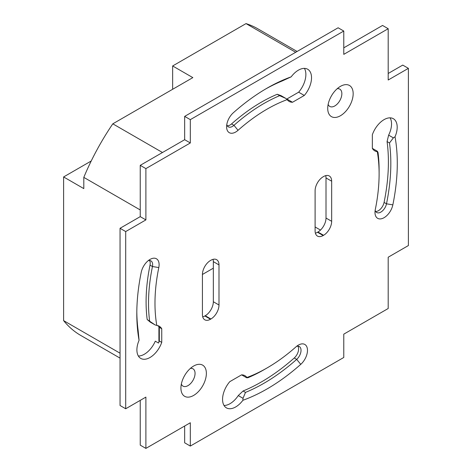 <?xml version="1.0" encoding="UTF-8"?>
<svg xmlns="http://www.w3.org/2000/svg" width="472" height="472" viewBox="0 0 472 472"><rect width="100%" height="100%" fill="white"/><g stroke="black" fill="none" stroke-linecap="round" stroke-linejoin="round"><path stroke-width="0.71" d="M172.646 89.279L172.646 65.962L192.841 77.62L112.802 123.829A177.047 102.218 120 0 0 83.804 177.366L140.237 209.952M112.802 123.829L162.474 152.503M83.804 177.366L83.804 188.605L63.608 176.947L91.22 161.005M120.047 358.124L80.795 335.462A177.047 102.218 -60 0 1 63.608 320.618L63.608 176.947M63.608 320.618L120.047 353.198M158.917 326.724L158.917 342.07M172.646 65.962L246.018 23.6A177.047 102.218 -60 0 1 257.836 28.804L297.094 51.466M213.332 268.173L202.429 274.468L202.429 314.564A11.422 6.596 120 0 0 204.795 319.798A11.422 6.596 120 0 0 210.506 319.231L204.854 315.969A11.422 6.596 -60 0 1 202.718 316.865M246.018 23.6L295.69 52.28M315.101 226.961L320.488 230.07M279.66 95.674L285.885 98.447L281.017 95.639L277.235 94.276L279.66 95.674A163.058 94.14 120 0 0 233.97 125.322L238.041 130.307A12.85 7.416 120 0 1 226.601 126.779A12.85 7.416 120 0 1 233.339 112.755A184.186 106.342 120 0 1 267.046 88.17A184.186 106.342 120 0 1 291.177 76.842L282.144 80.989A179.62 103.704 -60 0 0 265.417 89.12M286.457 98.996A18.561 10.714 120 0 0 286.846 99.008L298.652 92.188A18.561 10.714 120 0 0 304.416 68.381M291.177 76.842A18.561 10.714 -60 0 1 307.685 69.248A18.561 10.714 -60 0 1 304.304 95.45L292.498 102.271L286.846 99.008M292.498 102.271A18.561 10.714 -60 0 1 289.124 101.403A18.561 10.714 -60 0 1 287.165 99.639L285.885 98.447M238.041 130.307A158.486 91.503 -60 0 1 287.165 99.639M243.015 398.303L245.487 392.397L243.062 390.999L238.272 395.565L243.015 398.303L242.909 400.28A184.186 106.342 120 0 0 300.752 364.36A12.85 7.416 120 0 0 307.408 349.014A12.85 7.416 120 0 0 298.404 345.091A12.85 7.416 120 0 0 296.05 346.808A158.486 91.503 -60 0 1 267.046 367.959L263.818 369.83A163.058 94.14 120 0 1 247.971 377.712L246.632 377.765L241.764 374.951A18.561 10.714 120 0 0 241.699 374.851M242.909 400.28A18.561 10.714 -60 0 1 226.407 407.867A18.561 10.714 -60 0 1 229.787 381.665L241.587 374.851A18.561 10.714 -60 0 1 244.968 375.718A18.561 10.714 -60 0 1 246.927 377.476L246.632 377.765M267.046 367.959A158.486 91.503 -60 0 1 246.927 377.476M243.062 390.999A179.62 103.704 120 0 0 294.262 357.977A8.284 4.779 120 0 0 297.921 346.165M296.605 346.336A8.284 4.779 -60 0 1 299.313 346.548A8.284 4.779 -60 0 1 300.829 352.206A8.284 4.779 -60 0 1 296.687 359.375A179.62 103.704 -60 0 1 245.487 392.397M147.187 319.526L150.255 322.122L155.123 324.931L147.187 319.526A163.058 94.14 -60 0 1 150.019 265.134A8.284 4.779 120 0 0 149.535 260.491M148.226 260.668A8.284 4.779 -60 0 1 150.928 260.88A8.284 4.779 -60 0 1 152.444 266.532A163.058 94.14 120 0 0 149.612 320.925M150.019 265.134L152.444 266.532L158.798 267.565A158.486 91.503 -60 0 0 156.798 325.438L155.123 324.931M136.815 311.868A179.62 103.704 -60 0 0 138.137 330.418L139.063 340.318A18.561 10.714 -60 0 0 140.739 358.407A18.561 10.714 -60 0 0 161.743 342.377L159.318 340.979A18.561 10.714 -60 0 1 158.515 343.044L155.282 341.179A18.561 10.714 120 0 1 138.355 356.012M158.798 267.565A12.85 7.416 120 0 0 150.019 259.423A12.85 7.416 120 0 0 141.24 272.267A184.186 106.342 120 0 0 136.803 313.75A184.186 106.342 120 0 0 139.063 340.318M372.402 148.468A18.561 10.714 120 0 0 372.526 148.468L377.393 151.276L378.019 152.462A163.058 94.14 120 0 1 379.11 170.126L379.11 173.855A158.486 91.503 -60 0 1 375.293 209.556A12.85 7.416 120 0 0 374.986 212.447A12.85 7.416 120 0 0 382.886 218.288A12.85 7.416 120 0 0 392.846 204.854A184.186 106.342 120 0 0 395.029 136.797A18.561 10.714 -60 0 0 393.353 118.714A18.561 10.714 -60 0 0 372.349 134.738L372.349 148.373A18.561 10.714 -60 0 0 374.792 150.863A18.561 10.714 -60 0 0 377.293 151.677L377.393 151.276M377.293 151.677A158.486 91.503 -60 0 1 379.11 173.855M388.633 135.139L387.069 141.57L389.494 142.969L393.371 137.871L388.633 135.139A18.561 10.714 120 0 0 390.084 117.847M393.371 137.871L395.029 136.797M389.494 142.969A179.62 103.704 -60 0 1 386.497 203.821A8.284 4.779 -60 0 1 376.697 212.512A8.284 4.779 -60 0 1 375.163 210.276M227.286 125.823A8.284 4.779 120 0 0 231.551 123.924L233.97 125.322A8.284 4.779 -60 0 1 228.318 126.838A8.284 4.779 -60 0 1 226.778 124.602M231.551 123.924A163.058 94.14 -60 0 1 277.235 94.276M190.316 446.069L343.775 357.469L343.775 334.152L388.196 308.505L388.196 257.21L408.392 245.552L408.392 68.351L388.196 80.01L388.196 28.715L343.775 54.363L343.775 31.046L190.316 119.646L190.316 142.963L145.889 168.61L145.889 219.905L125.7 231.563L125.7 408.764L145.889 397.105L145.889 448.4L190.316 422.753L190.316 446.069L184.664 442.807L184.664 426.015M180.923 388.072A17.989 10.384 120 0 0 193.65 395.418A17.989 10.384 120 0 0 206.37 373.382A17.989 10.384 120 0 0 193.644 366.036A17.989 10.384 120 0 0 180.923 388.072M156.798 325.438A18.561 10.714 -60 0 1 159.3 326.258A18.561 10.714 -60 0 1 161.743 328.748L161.743 342.377M202.429 274.462A11.422 6.596 120 0 1 210.506 260.473L210.913 260.243A11.422 6.596 120 0 1 216.624 259.677A11.422 6.596 120 0 1 218.99 264.904L218.99 305.006L213.332 301.744A11.422 6.596 -60 0 1 205.255 315.733L210.913 318.995A11.422 6.596 120 0 0 218.99 305.006M210.913 318.995L210.506 319.231M323.586 235.292L323.178 235.528A11.422 6.596 120 0 1 317.467 236.094A11.422 6.596 120 0 1 315.101 230.861L315.101 190.759A11.422 6.596 120 0 1 323.178 176.77L323.586 176.54A11.422 6.596 120 0 1 329.297 175.973A11.422 6.596 120 0 1 331.663 181.201L331.663 221.303L326.004 218.04A11.422 6.596 -60 0 1 317.927 232.029L323.586 235.292A11.422 6.596 120 0 0 331.663 221.303M327.721 108.395A17.989 10.384 120 0 0 340.442 115.74A17.989 10.384 120 0 0 353.168 93.71A17.989 10.384 120 0 0 340.442 86.364A17.989 10.384 120 0 0 327.721 108.395M375.671 211.497A8.284 4.779 120 0 0 384.072 202.423A179.62 103.704 120 0 0 387.069 141.57M157.306 325.521L158.515 326.217A18.561 10.714 -60 0 1 159.318 327.35L159.318 340.979M161.743 328.748L159.318 327.35M181.348 384.078A9.995 5.77 120 0 0 192.989 380.349A9.995 5.77 120 0 0 190.399 368.402M328.146 104.4A9.995 5.77 120 0 0 339.787 100.672A9.995 5.77 120 0 0 337.197 88.724M304.304 95.45L298.652 92.188M224.023 405.472A18.561 10.714 120 0 0 238.272 395.565M204.854 315.969L205.255 315.733M213.332 301.744L213.332 261.641L218.99 264.904M213.049 259.34A11.422 6.596 -60 0 1 213.332 261.641M326.004 218.04L326.004 177.938L331.663 181.201M323.178 235.528L317.526 232.265A11.422 6.596 -60 0 1 315.39 233.162M317.526 232.265L317.927 232.029M325.721 175.637A11.422 6.596 -60 0 1 326.004 177.938M140.237 400.368L140.237 445.137L145.889 448.4M125.7 231.563L120.047 228.295L120.047 405.501L125.7 408.764M120.047 228.295L140.237 216.642L145.889 219.905M140.237 216.642L140.237 165.347L145.889 168.61M190.316 119.646L184.664 116.383L184.664 139.7L140.237 165.347M184.664 139.7L190.316 142.963M184.664 116.383L338.123 27.783L343.775 31.046M343.775 47.831L382.544 25.453L388.196 28.715M408.392 68.351L402.74 65.089L388.196 73.479M300.752 364.36L296.687 359.375L294.262 357.977M392.846 204.854L386.497 203.821L384.072 202.423"/></g></svg>
